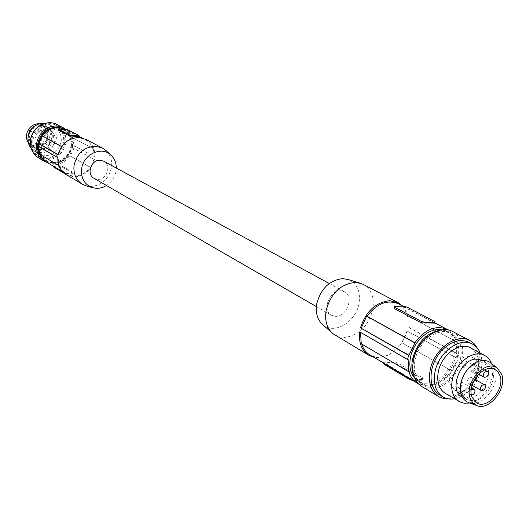 <?xml version="1.0" encoding="UTF-8"?>
<svg xmlns="http://www.w3.org/2000/svg" width="529" height="529" viewBox="0 0 529 529"><rect width="100%" height="100%" fill="white"/><g stroke="black" fill="none" stroke-linecap="round" stroke-linejoin="round"><path stroke-width="0.4" stroke-dasharray="2.65 1.98" d="M72.466 146.87C73.121 139.458 70.489 133.982 64.578 130.445C55.175 124.989 41.255 133.295 40.151 145.158C39.556 152.233 41.976 157.556 47.418 161.127C56.874 167.224 71.289 158.931 72.466 146.87M71.362 146.268C72.017 138.869 69.392 133.401 63.48 129.87C54.09 124.421 40.191 132.706 39.093 144.556C38.498 151.618 40.918 156.928 46.354 160.492C55.803 166.589 70.192 158.31 71.362 146.268M38.69 143.617L38.405 146.407M38.756 150.454C39.787 155.116 42.214 158.627 46.043 160.988C55.77 167.27 70.602 158.806 71.878 146.407C72.599 138.704 69.881 133.017 63.738 129.347L59.182 127.826L54.275 127.8M41.917 157.867L45.144 160.459C54.864 166.734 69.676 158.283 70.952 145.898C71.666 138.208 68.955 132.528 62.819 128.858L58.924 127.463M47.716 162.892C60.313 164.942 68.413 159.302 72.01 145.958C72.757 139.015 70.641 133.46 65.662 129.307M38.472 157.834C48.754 164.493 64.406 155.605 65.735 142.539C66.482 134.419 63.599 128.421 57.092 124.546M31.661 140.456C31.151 144.781 31.991 148.669 34.173 152.114L39.093 156.862C48.747 163.091 63.44 154.746 64.683 142.48C65.384 134.862 62.686 129.235 56.59 125.591C46.995 120.037 32.831 128.402 31.661 140.456M30.451 144.106C31.145 149.462 33.638 153.483 37.929 156.167C47.57 162.39 62.237 154.058 63.48 141.818C64.055 137.057 63.017 132.852 60.366 129.202L55.386 124.956C50.857 122.708 46.122 122.688 41.196 124.897M61.205 141.679C61.8 135.16 59.493 130.339 54.282 127.205C43.517 123.859 36.369 128.104 32.838 139.94C32.289 146.189 34.431 150.891 39.265 154.051C50.189 157.84 57.502 153.721 61.205 141.679M31.244 148.504L34.497 151.241C45.355 155.017 52.622 150.93 56.286 138.982C56.867 132.514 54.573 127.727 49.389 124.613L45.355 123.277M43.834 126.239L47.98 127.423C58.474 132.382 52.371 151.188 40.713 149.925L36.151 148.563C25.981 143.372 32.329 124.851 43.834 126.239M46.684 162.277C55.571 166.45 63.414 164.354 70.198 155.995L73.994 148.398L74.358 145.753L74 145.733L94.863 156.882L74.358 145.753M38.214 146.295L38.571 146.5M72.691 137.805L93.236 148.629L72.691 137.805C71.184 133.969 68.677 131.113 65.173 129.215M72.896 137.818L74 145.733M66.105 174.557L73.776 176.845C84.389 176.342 91.292 170.596 94.479 159.613L73.994 148.398M94.863 156.882C95.174 148.907 92.158 143.061 85.804 139.339M106.514 151.03C110.64 155.42 112.3 160.876 111.5 167.402C108.67 179.43 101.528 185.805 90.089 186.525L86.901 186.089M94.479 159.613L73.637 148.378M38.577 146.321L57.826 157.622M39.992 154.323L58.871 165.557M59.241 165.775L58.045 157.549M116.294 168.037L116.082 170.688C114.991 177.036 111.804 181.983 106.514 185.52M94.063 178.339L97.62 179.371C106.825 180.27 111.883 165.101 103.658 161.186M61.655 146.678L58.415 154.772M92.945 148.57C91.424 144.629 88.872 141.693 85.295 139.755C76.46 136.065 68.677 138.393 61.946 146.738M93.236 148.629L94.334 156.769M79.066 136.495L65.279 129.274L65.199 129.717L79.046 136.627M58.19 129.81L59.427 129.334L59.486 128.884M65.199 129.717L59.427 129.334M93.95 159.5L90.598 167.376L70.397 156.002M59.374 165.736L62.144 170.444L66.191 173.902C75.283 178.154 83.317 175.959 90.307 167.316L90.598 167.376M70.198 155.995L90.307 167.316M53.455 166.311L53.343 165.861L62.852 166.476L73.842 172.93L72.764 173.743L66.925 173.466L64.359 172.474L64.254 173.267M53.495 166.007L64.359 172.474M66.925 173.466L66.859 173.915L72.698 174.193L73.875 174.034L73.842 172.93M53.231 166.668L60.167 166.8L62.733 167.343L73.716 173.81M66.859 173.915L64.545 173.499M340.531 290.778C329.355 290.15 321.777 310.53 331.392 315.251L335.69 316.335C346.938 316.798 354.331 296.333 344.531 291.757L340.531 290.778M323.093 324.965C334.54 334.883 356.11 321.725 359.032 303.395C360.745 291.572 357.22 283.643 348.466 279.603M334.903 335.042L339.446 336.92L344.478 337.462C358.788 335.472 368.217 326.254 372.76 309.796C374.631 297.893 371.457 289.423 363.231 284.397M402.556 305.98C405.591 309.227 407.436 313.393 408.09 318.471L407.958 326.829L457.241 353.577L456.362 357.697L455.886 357.716L407.059 330.982L456.362 357.697M407.158 330.77C403.772 342.276 397.193 350.496 387.42 355.428L378.486 357.644L373.877 357.254M398.304 303.752C402.734 306.165 405.723 310.12 407.257 315.608L407.985 318.881L407.958 326.829M408.13 359.508L359.7 331.862M408.977 371.695L361.247 343.751M448.261 329.99C452.163 332.543 454.781 336.404 456.117 341.575L456.758 353.59L457.241 353.577M450.113 369.897L401.782 342.686L450.113 369.897C440.293 383.115 429.674 387.691 418.26 383.631M450.391 369.883L455.886 357.716M441.92 329.851L446.112 331.313C453.756 336.06 456.534 344.247 454.437 355.878C450.946 374.446 430.341 389.02 418.26 381.111L414.815 378.301M434.646 323.054L406.841 308.427L402.708 306.827L395.037 306.906L393.874 307.501M456.117 341.575L407.257 315.608M407.337 315.502L456.395 341.569M456.758 353.59L407.859 327.034M401.782 342.686C397.973 348.307 393.331 352.4 387.863 354.972C381.197 357.888 375.16 357.829 369.751 354.794M401.868 342.574L407.059 330.982M382.817 362.934L391.546 362.345L395.758 363.337L422.268 378.936L422.85 379.915L421.805 380.206L421.95 379.524L423.061 378.896L422.545 377.613L396.023 362.048L383.022 361.915L409.942 378.209L414.187 379.895L414.042 380.576L412.951 380.536M421.95 379.524L414.187 379.895M421.805 380.206L414.042 380.576M457.327 357.459C453.816 376.073 433.172 390.7 421.077 382.784C414.002 378.017 411.43 370.016 413.361 358.788C416.72 340.266 437.02 325.685 449.015 332.84C456.659 337.588 459.43 345.794 457.327 357.459M439.467 330.327L444.717 330.407L449.438 331.987C457.314 336.861 460.19 345.292 458.081 357.273C454.53 376.569 433.112 391.817 420.575 383.591L416.753 380.391L413.942 375.96M414.974 360.355L415.503 358.14C419.98 339.744 440.016 326.254 451.905 333.277C459.78 338.157 462.657 346.601 460.534 358.616C456.97 377.951 435.512 393.245 422.969 385.013C415.695 380.12 413.037 371.9 414.974 360.355M452.758 331.564C461.169 336.761 464.237 345.754 461.969 358.563C458.167 379.148 435.321 395.434 421.957 386.639M477.118 347.831C480.021 353.491 480.676 360.176 479.082 367.893C473.799 385.912 463.622 396.241 448.559 398.879M469.064 342.296C476.979 347.209 479.836 355.759 477.634 367.953C473.944 387.578 452.242 403.204 439.632 394.918M480.14 352.942C482.064 357.908 482.362 363.535 481.04 369.811C479.274 377.494 475.637 384.199 470.142 389.933C465.289 394.799 460.071 397.748 454.497 398.787M470.572 347.864C477.35 352.096 479.79 359.462 477.892 369.95C474.705 386.878 456.018 400.367 445.167 393.292M491.646 363.635L492.876 370.32L492.162 377.766C488.379 391.196 480.868 399.607 469.633 402.986M461.943 396.856L468.211 398.277C484.544 398.264 496.407 366.703 482.395 360.295M461.354 381.098L461.09 391.731L462.617 395.54L464.356 397.834L466.545 399.54L472.827 400.956C484.954 400.803 497.134 381.23 492.459 369.434L490.687 365.989L488.108 363.436L487.09 362.808L481.39 361.565L477.581 362.253L468.661 368.045M491.481 363.509L494.999 369.07C500.91 383.73 482.944 407.621 469.441 402.919M475.875 379.928C469.653 389.86 462.657 393.305 454.887 390.276L450.417 384.728C444.783 371.781 462.399 350.899 473.098 357.723L476.305 360.553L478.117 364.316L478.732 369.864L477.852 375.041M470.83 382.778C472.747 380.741 472.986 378.989 471.551 377.514L469.091 377.924C467.173 379.961 466.928 381.713 468.357 383.188L470.83 382.778M464.852 366.247C466.803 364.177 467.034 362.398 465.546 360.904L463.08 361.307C461.136 363.37 460.904 365.155 462.379 366.65L464.852 366.247M460.382 387.089C462.306 385.059 462.544 383.3 461.109 381.812L458.603 382.222C456.686 384.252 456.441 386.011 457.869 387.499L460.382 387.089M473.673 369.665C475.604 367.602 475.836 365.837 474.368 364.355L471.928 364.765C469.997 366.822 469.759 368.587 471.22 370.075L473.673 369.665M477.879 373.421C479.843 371.325 480.081 369.526 478.593 368.019L476.113 368.442C474.149 370.538 473.905 372.337 475.386 373.844L477.879 373.421M471.233 389.853C469.554 391.91 469.402 393.602 470.77 394.932L471.471 395.143M39.311 141.977C40.237 144.199 39.523 145.237 37.156 145.085L36.898 144.9C35.965 142.685 36.68 141.646 39.047 141.785L39.311 141.977M48.946 144.556C46.261 147.651 43.008 149.145 39.179 149.033L34.623 147.67C28.592 142.896 27.865 136.958 32.428 129.856C35.159 126.742 38.438 125.261 42.287 125.406L46.42 126.59C52.728 131.311 53.568 137.302 48.946 144.556M28.03 137.765L28.837 142.506L31.297 146.447C37.308 151.347 43.292 150.851 49.25 144.959C54.758 135.371 52.887 128.514 43.629 124.394L38.987 124.355L34.524 126.153M28.44 143.055L29.472 144.318C35.026 148.847 40.561 148.398 46.069 142.956C51.161 134.095 49.422 127.76 40.859 123.951L39.252 123.733M30.398 129.016C26.311 135.364 26.972 140.674 32.381 144.939C37.056 147.168 41.315 146.242 45.17 142.162C49.303 135.689 48.549 130.332 42.922 126.107C38.333 124.057 34.16 125.029 30.398 129.016M37.579 133.004C33.446 139.431 34.107 144.801 39.563 149.105C44.271 151.354 48.575 150.408 52.47 146.275C56.649 139.716 55.902 134.306 50.229 130.041C45.6 127.978 41.388 128.964 37.579 133.004M50.857 142.532C51.782 144.754 51.062 145.799 48.701 145.66L48.43 145.468C47.504 143.253 48.218 142.208 50.572 142.334L50.857 142.532M51.928 134.492C52.854 136.707 52.14 137.758 49.792 137.639L49.501 137.434C48.569 135.226 49.276 134.174 51.624 134.28L51.928 134.492M43.669 144.457C44.595 146.692 43.874 147.736 41.493 147.584L41.236 147.399C40.297 145.171 41.017 144.126 43.398 144.265L43.669 144.457M45.355 131.701C46.288 133.93 45.573 134.981 43.206 134.855L42.915 134.65C41.97 132.429 42.684 131.377 45.051 131.49L45.355 131.701M40.978 129.314C41.91 131.529 41.196 132.574 38.842 132.448L38.551 132.243C37.619 130.035 38.326 128.99 40.673 129.102L40.978 129.314M46.459 140.073C47.379 142.281 46.664 143.319 44.317 143.18L44.046 142.989C43.127 140.787 43.834 139.749 46.182 139.874L46.459 140.073M47.517 132.091C48.443 134.293 47.736 135.331 45.395 135.212L45.104 135.007C44.178 132.812 44.879 131.774 47.22 131.88L47.517 132.091M78.867 136.522L78.993 135.629M67.838 129.797L67.719 130.676M72.698 174.193L72.764 173.743M54.421 166.509L54.48 166.066M62.852 166.476L62.733 167.343M60.233 166.357L60.167 166.8M402.847 306.152L402.708 306.827M407.112 307.104L406.841 308.427M395.037 306.906L395.176 306.231M433.939 322.63L434.223 321.275M391.678 361.684L391.546 362.345M383.915 362.643L384.047 361.981M396.023 362.048L395.758 363.337M422.268 378.936L422.545 377.613M383.505 362.987L383.598 362.524M409.942 378.209L409.843 378.678M63.48 129.87L64.578 130.445M45.144 160.459L46.043 160.988M37.929 156.167L39.093 156.862M49.389 124.613L54.282 127.205M81.645 137.844L85.295 139.755M62.653 171.799L66.191 173.902M73.875 174.034L73.987 173.221M53.297 166.218L53.343 165.861M316.355 306.582L331.392 315.251M359.436 282.962L361.221 283.511M407.985 318.881L408.09 318.471M434.693 322.822L402.873 306.152M387.863 354.972L387.42 355.428M382.884 362.616L383.022 361.915M422.85 379.915L423.061 378.896M421.077 382.784L418.26 381.111M451.905 333.277L449.438 331.987M482.785 360.507L487.09 362.808M495.124 369.586L473.098 357.723M471.551 377.514L474.744 379.3M465.546 360.904L478.593 368.019M461.109 381.812L471.531 387.744M474.368 364.355L484.544 369.89M55.386 124.956L56.59 125.591M457.869 387.499L470.77 394.932M46.354 160.492L47.418 161.127M476.523 402.84L454.887 390.276M34.497 151.241L39.265 154.051M471.22 370.075L478.666 374.175M461.09 391.731L460.891 393.325M477.581 362.253L478.838 361.247M449.015 332.84L446.112 331.313M329.276 283.484L344.531 291.757M62.819 128.858L63.738 129.347M468.357 383.188L472.119 385.317M422.969 385.013L420.575 383.591M331.696 332.556L333.098 333.792M462.326 397.081L466.545 399.54M462.379 366.65L475.386 373.844M47.98 127.423L46.42 126.59M29.472 144.318L31.297 146.447M32.381 144.939L39.563 149.105M43.206 134.855L38.842 132.448M48.701 145.66L44.317 143.18M49.792 137.639L45.395 135.212M41.493 147.584L37.156 145.085M42.922 126.107L50.229 130.041M45.051 131.49L40.673 129.102M50.572 142.334L46.182 139.874M36.151 148.563L34.623 147.67M51.624 134.28L47.22 131.88M40.859 123.951L43.629 124.394M43.398 144.265L39.047 141.785"/><path stroke-width="0.79" d="M38.405 146.407L38.756 150.454M54.275 127.8C45.963 129.612 40.766 134.888 38.69 143.617M58.924 127.463C47.709 126.616 40.627 132.098 37.671 143.908L37.539 145.31C37.347 150.269 38.802 154.455 41.917 157.867M65.662 129.307L63.328 127.806C57.641 125.069 51.868 125.452 46.003 128.944C40.72 132.521 37.579 137.487 36.587 143.842C35.893 151.631 38.538 157.497 44.515 161.438L47.716 162.892M63.328 127.806L57.092 124.546C46.883 118.661 31.819 127.568 30.583 140.39C29.902 148.107 32.534 153.919 38.472 157.834L44.515 161.438M41.196 124.897C35.198 128.018 31.634 132.984 30.503 139.795L30.451 144.106M45.355 123.277C36.151 122.966 30.398 127.615 28.09 137.223C27.607 141.58 28.659 145.336 31.244 148.504M40.052 154.468L42.294 158.383L45.461 161.471L62.653 171.799M38.571 146.5L39.781 154.309L58.871 165.557M65.259 129.268L58.448 129.175L69.471 135.014L77.981 135.933L78.993 135.629L67.838 129.797L65.173 129.215C56.537 125.598 48.952 127.82 42.419 135.887L38.934 143.63L38.571 143.604L38.214 146.295L57.826 157.622C57.575 165.16 60.339 170.807 66.105 174.557L82.279 184.211C75.991 180.058 73.247 173.81 74.053 165.471C76.936 153.185 84.184 146.771 95.789 146.222L102.494 148.067L106.514 151.03M102.494 148.067L85.804 139.339L79.218 137.514C68.459 137.851 61.457 143.63 58.203 154.845L38.571 143.604M106.514 185.52L103.016 187.259L99.32 188.205L96.344 188.35L92.039 187.557C84.376 184.357 80.904 178.161 81.625 168.963C83.079 154.693 100.979 145.931 110.455 154.64C114.31 158.006 116.261 162.476 116.294 168.037M86.901 186.089L82.279 184.211M329.276 283.484L103.658 161.186L100.345 160.261C91.219 159.269 86.022 174.292 94.063 178.339L316.355 306.582M38.934 143.63L58.236 154.673M61.655 146.678L42.214 135.874M42.419 135.887L61.701 146.599M79.046 136.627L69.352 135.913L58.329 130.055L58.289 129.036M64.545 173.499L53.376 166.873L53.455 166.311M53.297 166.218L53.376 166.873M359.436 282.962L348.466 279.603L342.832 278.618C329.613 280.112 320.918 288.497 316.739 303.778C315.304 313.029 317.42 320.091 323.093 324.965L331.696 332.556M398.152 302.654L363.231 284.397L361.221 283.511L355.019 282.426C340.438 284.113 330.817 293.423 326.148 310.371C324.535 320.627 326.856 328.436 333.098 333.792L368.739 355.237C361.598 350.529 358.589 342.732 359.7 331.862L407.628 359.528L408.494 355.303L408.996 355.29L360.48 327.828C365.949 311.33 375.716 302.284 389.787 300.697L398.152 302.654L402.556 305.98M408.996 355.29L414.895 342.779L367.086 316.23L366.63 316.13L361.327 328.026M367.086 316.23C376.807 303.501 387.215 299.341 398.304 303.752L402.873 306.152M360.507 332.331L361.247 343.751L408.692 371.708L408.13 359.508L407.628 359.528M418.26 383.631L417.09 382.996C413.142 380.596 410.438 376.827 408.977 371.695L408.692 371.708M360.48 327.828L408.494 355.303M414.895 342.779C425.058 329.349 435.797 324.866 447.111 329.329L448.261 329.99M414.815 378.301C410.306 373.051 408.877 366.008 410.537 357.168C413.552 341.007 429.766 327.008 441.92 329.851M421.56 321.513L425.997 322.511L433.793 322.366L434.838 322.141L434.223 321.275L407.112 307.104L402.847 306.152L395.176 306.231L394.085 306.463L394.634 307.243L421.56 321.513L421.282 322.869L434.646 323.054M421.282 322.869L394.369 308.572L394.634 307.243M394.026 306.754L394.369 308.572M366.63 316.13L414.604 342.792M417.09 382.996L369.751 354.794C365.936 352.466 363.278 348.889 361.763 344.055M373.877 357.254L368.739 355.237M412.951 380.536L409.664 379.538L383.34 363.826L383.505 362.987M382.884 362.616L383.34 363.826M413.942 375.96C411.774 371.047 411.324 365.387 412.574 358.979C417.037 342.931 426.004 333.382 439.467 330.327M448.559 398.879L444.036 398.608L439.877 397.259L421.957 386.639L418.69 384.08C413.38 378.361 411.641 370.472 413.466 360.408C417.083 339.935 439.52 323.695 452.758 331.564L471.187 341.284L474.513 344.114L477.118 347.831M438.601 396.571C430.844 391.328 428.04 382.474 430.176 370.009C433.919 349.219 456.633 332.629 469.937 340.557M454.497 398.787C450.199 399.501 446.35 398.873 442.952 396.895L439.632 394.918C432.325 389.992 429.68 381.667 431.69 369.943C433.231 362.92 436.405 356.645 441.212 351.104C450.695 341.291 459.979 338.355 469.064 342.296L472.483 344.088C475.948 345.953 478.5 348.902 480.14 352.942M442.952 396.895C435.638 391.963 432.993 383.611 435.023 371.854C438.574 352.261 459.972 336.616 472.483 344.088M469.633 402.986L464.832 403.303L461.136 402.476L445.167 393.292C438.839 389.046 436.557 381.852 438.31 371.708C441.378 354.847 459.807 341.384 470.572 347.864L486.766 356.665L489.404 359.383L491.646 363.635M459.126 401.518C452.778 397.253 450.503 389.985 452.315 379.71C455.469 362.636 474.077 348.942 484.888 355.455M482.785 360.507L476.708 359.046C460.508 358.655 448.261 390.197 461.943 396.856L462.326 397.081M469.441 402.919L466.743 401.769L464.059 399.554L462.029 396.499L460.891 393.325C457.618 381.865 467.358 364.455 478.838 361.247C483.222 359.925 487.037 360.348 490.271 362.537L491.481 363.509M470.321 398.568C463.735 383.181 485.582 358.622 497.234 368.138L501.624 374.221C507.417 388.597 488.756 411.754 476.398 405.399L472.761 402.741L470.321 398.568M472.047 397.226C466.439 384.087 484.372 362.702 495.124 369.586L498.007 371.999L499.931 375.544C505.334 388.881 487.269 410.048 476.523 402.84L472.047 397.226M477.852 375.041L475.875 379.928M483.823 390.111C485.761 388.041 486.012 386.269 484.571 384.788L482.091 385.211C480.153 387.274 479.902 389.046 481.337 390.534L483.823 390.111M471.471 395.143L473.296 394.508C475.24 392.445 475.492 390.666 474.05 389.172L471.233 389.853M486.733 376.846C488.684 374.757 488.922 372.965 487.454 371.477L485 371.9C483.05 373.983 482.805 375.775 484.266 377.27L486.733 376.846M468.661 368.045L464.171 374.102L461.354 381.098M34.524 126.153L31.317 128.997L29.776 131.258L28.506 134.426L28.03 137.765M39.252 123.733C35.436 123.621 32.176 125.115 29.479 128.203C25.855 133.176 25.511 138.129 28.44 143.055M77.915 136.389L77.981 135.933M72.116 135.556L72.05 136.019M69.471 135.014L69.352 135.913M58.329 130.055L58.448 129.175M425.997 322.511L425.852 323.212M433.648 323.06L433.793 322.366M409.843 378.678L409.664 379.538M92.039 187.557L85.414 185.659M79.066 136.495L81.645 137.844M79.039 136.647L79.158 135.821M447.111 329.329L434.693 322.822M434.62 323.179L434.838 322.141M497.234 368.138L490.271 362.537M474.744 379.3L484.571 384.788M471.531 387.744L474.05 389.172M484.544 369.89L487.454 371.477M476.398 405.399L467.973 402.397M110.455 154.64L105.37 149.985M478.666 374.175L484.266 377.27M472.119 385.317L481.337 390.534"/></g></svg>
